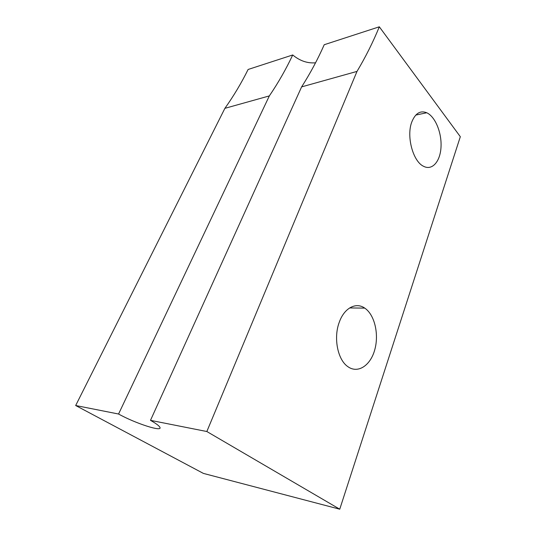 <?xml version="1.0" encoding="UTF-8"?>
<svg xmlns="http://www.w3.org/2000/svg" width="536" height="536" viewBox="0 0 536 536"><rect width="100%" height="100%" fill="white"/><g stroke="black" fill="none" stroke-linecap="round" stroke-linejoin="round"><path stroke-width="0.8" d="M315.53 62.806C307.45 63.476 299.845 60.863 292.716 54.967C286.05 69.144 278.258 82.792 269.34 95.911L118.563 414.02C135.42 423.453 163.5 432.512 159.782 427.105C158.81 425.55 155.708 423.299 150.489 420.345L206.836 431.52L356.996 71.409C365.552 57.131 372.989 42.257 379.32 26.8L460.324 136.707L339.75 509.2L206.836 431.52M150.489 420.345L301.621 86.886C310.23 73.405 317.768 59.349 324.226 44.723L379.32 26.8M411.849 121.853C415.373 113.27 420.338 110.242 426.75 112.761C435.279 116.634 441.845 132.781 441.014 147.052C440.324 161.383 432.304 170.783 423.695 166.354C413.062 161.745 406.107 136.265 411.849 121.853M339.288 322.19C344.293 307.905 356.005 301.895 364.728 308.106C374.617 314.686 379.193 334.163 374.744 349.827C370.47 365.606 357.773 374.041 347.703 366.537C337.593 359.616 333.345 337.68 339.288 322.19M339.75 509.2L203.385 473.402L75.677 405.518L118.563 414.02M292.716 54.967L248.114 69.472C241.455 82.946 233.716 95.897 224.899 108.332L75.677 405.518M301.621 86.886L356.996 71.409M224.899 108.332L269.34 95.911M426.75 112.761L415.802 115.073M364.728 308.106L349.626 307.945"/></g></svg>
